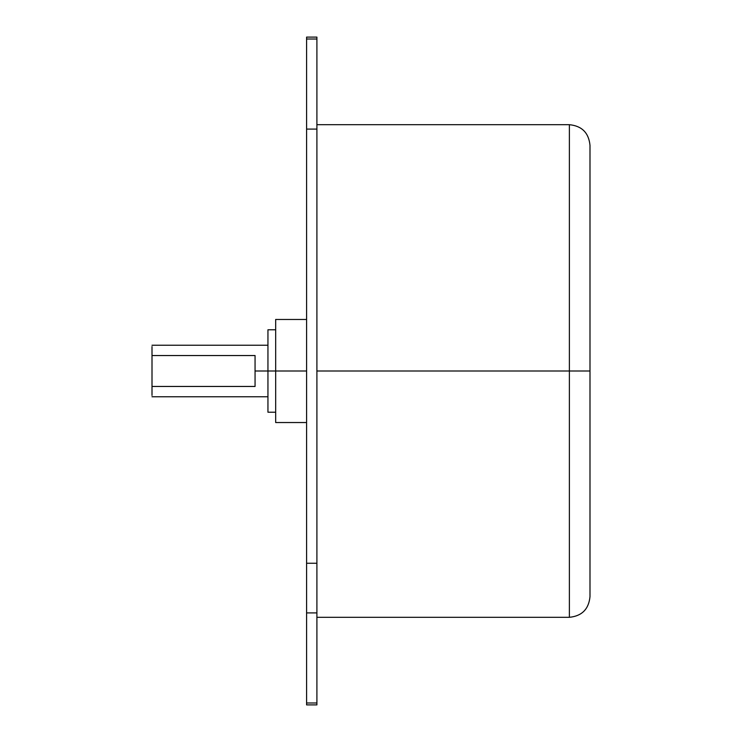 <?xml version="1.0" encoding="UTF-8"?>
<svg xmlns="http://www.w3.org/2000/svg" width="742" height="742" viewBox="0 0 742 742"><rect width="100%" height="100%" fill="white"/><g stroke="black" fill="none" stroke-linecap="round" stroke-linejoin="round"><path stroke-width="1.11" d="M589.992 596.689C588.749 609.191 581.886 616.064 569.383 617.307L569.383 371L316.899 371L589.992 371L589.992 145.311L589.992 596.689L589.992 371L569.383 371L569.383 617.307L316.899 617.307M316.899 124.693L569.383 124.693L569.383 371L569.383 124.693C581.886 125.936 588.749 132.809 589.992 145.311M306.594 371L275.672 371L275.672 422.532L275.672 371L255.062 371L255.062 386.461L152.008 386.461L152.008 395.44L152.008 355.539L255.062 355.539L255.062 371L255.062 355.539L152.008 355.539L152.008 346.56L152.008 386.461L255.062 386.461L255.062 371L275.672 371L275.672 319.468L275.672 371L306.594 371M267.945 329.782L267.945 371L267.945 329.782L275.672 329.782M316.899 702.989L316.899 612.911L306.594 612.911L316.899 612.911L316.899 563.252L306.594 563.252L316.899 563.252L316.899 129.089L306.594 129.089L306.594 563.252L306.594 39.011L316.899 39.011L316.899 702.989L306.594 702.989L306.594 704.9L316.899 704.9L316.899 702.989L306.594 702.989L306.594 563.252L306.594 702.989M316.899 39.011L316.899 37.1L306.594 37.1L306.594 39.011L316.899 39.011L316.899 129.089L306.594 129.089L306.594 39.011M267.945 412.218L267.945 371L267.945 412.218L275.672 412.218M275.672 422.532L306.594 422.532M152.008 396.766L267.945 396.766M267.945 345.234L152.008 345.234M306.594 319.468L275.672 319.468"/></g></svg>
